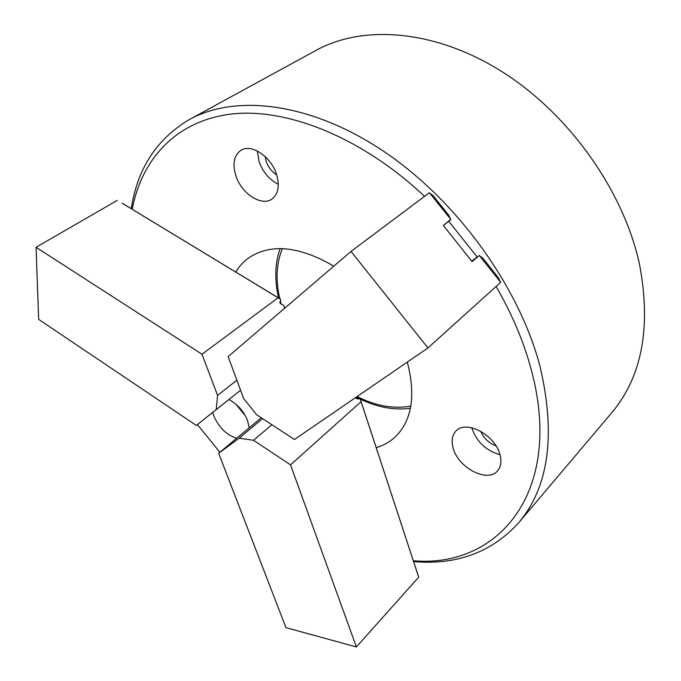 <?xml version="1.0" encoding="UTF-8"?>
<svg xmlns="http://www.w3.org/2000/svg" width="681" height="681" viewBox="0 0 681 681"><rect width="100%" height="100%" fill="white"/><g stroke="black" fill="none" stroke-linecap="round" stroke-linejoin="round"><path stroke-width="1.02" d="M249.195 427.821L247.595 420.594C243.662 411.103 237.431 404.088 228.893 399.534M212.71 412.422L213.843 416.048C218.959 427.523 226.535 434.955 236.579 438.343M276.52 174.293C271.115 156.553 251.17 143.325 240.878 150.348C233.898 155.438 232.238 163.959 235.907 175.919C241.551 193.591 261.461 206.641 271.821 199.141C278.325 194.187 279.891 185.904 276.52 174.293M257.299 150.969L259.103 161.661C262.994 172.208 269.395 179.758 278.316 184.33M265.113 156.502L266.16 161.312C268.288 167.245 271.813 171.799 276.741 174.974M499.948 454.55C495.147 434.759 465.668 419.419 455.887 431.124C452.039 435.329 451.145 441.041 453.188 448.26C458.228 467.83 487.579 483.187 497.47 470.903C500.944 466.86 501.769 461.412 499.948 454.55M471.822 427.745L472.112 428.809C477.092 442.224 486.379 450.848 499.99 454.67M131.28 208.761C137.29 168.828 156.57 139.145 189.105 119.703C235.498 93.791 310.655 102.261 384.024 151.548C457.266 200.784 519.663 287.544 540.212 367.153C555.9 435.159 548.758 487 518.769 522.668L611.87 412.601C642.123 376.465 651.334 327.008 639.502 264.211C623.66 190.884 569.069 113.889 501.948 71.624C434.708 29.343 362.769 24.388 315.695 50.564L189.786 119.337M197.422 424.595L219.886 452.261M413.341 560.752C497.751 568.312 564.234 492.627 531.35 370.047C523.97 342.271 512.223 314.409 496.083 286.471M518.769 522.668C491.733 552.359 456.679 565.324 413.597 561.57M235.847 272.042C239.329 266.177 243.815 261.317 249.297 257.478C271.225 243.313 299.402 246.199 333.843 266.143M477.185 257.052L448.753 221.265M424.552 196.349C361.688 137.179 286.761 107.666 231.514 114.025C176.158 120.648 141.716 159.031 132.191 209.28M407.298 362.113C415.878 395.21 412.022 419.998 395.729 436.461C390.204 441.739 383.684 445.468 376.159 447.672L377.742 452.473M480.684 431.235C483.723 438.3 488.839 443.186 496.04 445.91M235.805 404.097L245.5 416.014M356.376 646.95L290.54 464.868L253.545 440.309L239.15 438.181L218.652 453.282L285.96 627.627L356.376 646.95L418.687 577.19L360.172 398.76L356.018 398.3M360.172 398.76L361.722 403.722M361.807 403.731L363.348 408.677M363.433 408.685L364.973 413.605M365.05 413.622L366.582 418.526M366.667 418.534L368.2 423.429M368.276 423.437L369.8 428.315M369.877 428.323L371.4 433.176M371.477 433.184L372.992 438.028M373.069 438.036L374.576 442.863M374.661 442.871L376.235 447.689M377.819 452.482L379.308 457.257M379.385 457.266L380.875 462.024M380.951 462.033L382.433 466.774M382.509 466.783L383.99 471.507M384.067 471.516L385.54 476.223M385.616 476.232L387.08 480.922M387.157 480.939L388.621 485.613M388.698 485.621L390.153 490.277M390.23 490.294L391.686 494.934M391.762 494.942L393.209 499.573M393.277 499.582L394.725 504.187M394.801 504.204L396.24 508.792M396.308 508.809L397.747 513.389M397.815 513.397L399.253 517.96M399.321 517.977L400.751 522.523M400.82 522.531L402.241 527.06M402.309 527.077L403.731 531.589M403.799 531.606L405.212 536.109M405.28 536.117L406.685 540.603M406.753 540.62L408.157 545.089M408.225 545.098L409.63 549.55M409.698 549.567L411.094 554.011M411.162 554.019L412.55 558.446M412.618 558.463L414.005 562.872M414.065 562.881L415.453 567.282M415.521 567.29L416.891 571.674M416.959 571.682L418.687 577.19M239.15 438.181L262.551 418.636M253.545 440.309L271.906 424.748M218.652 453.282L261.249 417.785M290.54 464.868L361.049 401.688M355.72 397.491L356.912 398.794L360.189 398.913M500.143 281.415L498.492 277.848L482.889 258.227L480.02 256.107M450.311 218.763L448.822 215.383L433.184 195.728L430.154 193.413M479.305 255.477L500.671 282.334L427.949 347.948L294.464 439.5L256.703 414.806L243.628 398.47L228.152 356.606L351.021 251.434L429.396 192.714L450.779 219.342L443.382 225.505L472.112 261.623L479.305 255.477L471.712 261.112M427.949 347.948L351.021 251.434M443.416 225.539L450.796 219.622M284.335 308.51L284.479 307.437L284.275 308.57M280.138 303.249L280.666 299.197L279.951 302.415L280.376 303.539L283.798 305.463L284.479 307.437M276.111 296.593L280.666 299.197M271.591 293.851L276.128 296.448M267.088 291.119L271.608 293.715M262.594 288.395L267.105 290.983M258.116 285.688L262.611 288.259M253.655 282.981L258.133 285.543M249.212 280.291L253.672 282.845M244.777 277.601L249.229 280.146M240.367 274.92L244.794 277.465M235.958 272.255L240.376 274.784M231.574 269.591L235.975 272.119M227.199 266.943L231.583 269.455M222.84 264.296L227.207 266.807M218.49 261.666L222.849 264.168M214.157 259.035L218.507 261.53M209.842 256.422L214.174 258.908M205.543 253.809L209.85 256.286M201.253 251.212L205.551 253.681M196.971 248.616L201.261 251.085M192.714 246.037L196.979 248.488M188.458 243.457L192.723 245.909M184.228 240.895L188.467 243.33M180.005 238.333L184.236 240.768M175.792 235.779L180.014 238.205M171.603 233.242L175.8 235.652M167.415 230.706L171.603 233.115M163.253 228.178L167.424 230.578M159.099 225.658L163.253 228.05M154.953 223.147L159.099 225.53M150.824 220.644L154.962 223.027M146.704 218.15L150.833 220.525M142.601 215.664L146.713 218.031M138.515 213.179L142.61 215.536M134.438 210.71L138.515 213.059M130.369 208.25L134.438 210.591M126.317 205.79L130.377 208.131M122.282 203.347L126.325 205.671M117.302 200.359L36.059 247.288L202.002 354.248L278.078 297.793L122.282 203.227M202.002 354.248L217.571 395.363L216.243 409.562L196.349 425.446L240.58 390.23L216.243 409.562M36.059 247.288L38.664 319.372L196.349 425.446M217.571 395.363L236.869 380.202M280.546 299.189L278.078 297.793M357.065 396.563C376.108 406.055 394.027 409.213 410.83 406.055M282.368 248.625C276.375 263.155 275.499 279.831 279.746 298.644M280.385 301.317L281.083 303.939M356.172 397.176L359.091 398.64M360.326 399.236C377.717 407.434 394.41 410.447 410.413 408.277M278.563 297.972C274.383 279.848 274.903 263.385 280.104 248.582"/></g></svg>
